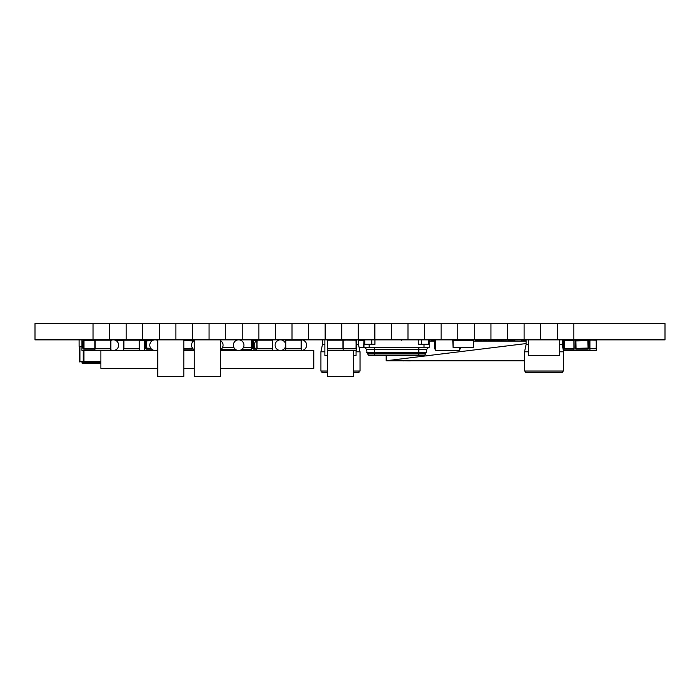 <?xml version="1.0" encoding="UTF-8"?>
<svg xmlns="http://www.w3.org/2000/svg" width="700" height="700" viewBox="0 0 700 700"><rect width="100%" height="100%" fill="white"/><g stroke="black" fill="none" stroke-linecap="round" stroke-linejoin="round"><path stroke-width="1.05" d="M110.845 339.868L110.845 350.306L94.92 350.306L94.92 339.868L93.056 339.868L93.056 323.584L35 323.584L35 339.868L665 339.868L665 323.584L573.79 323.584L573.79 339.868M93.056 323.584L109.576 323.584L109.576 339.868M109.576 323.584L126.21 323.584L126.21 339.868M126.21 323.584L142.739 323.584L142.739 339.868M142.739 323.584L159.373 323.584L159.373 339.868M159.373 323.584L175.893 323.584L175.893 339.868M175.893 323.584L192.526 323.584L192.526 339.868M192.526 323.584L209.055 323.584L209.055 339.868M209.055 323.584L225.689 323.584L225.689 339.868M225.689 323.584L242.209 323.584L242.209 339.868M242.209 323.584L258.842 323.584L258.842 339.868L272.457 339.868L253.654 339.868L257.058 339.868L256.926 348.425L256.926 340.183L257.058 348.425L272.457 348.425L272.457 340.183L257.058 340.183L272.457 339.868M258.842 323.584L275.371 323.584L275.371 339.868M275.371 323.584L291.996 323.584L291.996 339.868L301.175 339.868L285.775 339.868L285.644 348.425L285.644 340.183L285.775 348.425L301.175 348.425L301.175 340.183L285.775 340.183L301.175 339.868M291.996 323.584L308.525 323.584L308.525 339.868M308.525 323.584L325.159 323.584L325.159 339.868M325.159 323.584L341.688 323.584L341.688 339.868L327.547 339.868L327.416 348.425L327.416 340.183L327.547 348.425L342.947 348.425L342.947 340.183L327.547 340.183L341.688 339.868M341.688 323.584L358.312 323.584L358.312 339.868M358.312 323.584L374.841 323.584L374.841 339.868M374.841 323.584L391.475 323.584L391.475 339.868M391.475 323.584L408.004 323.584L408.004 339.868M408.004 323.584L424.629 323.584L424.629 339.868M424.629 323.584L441.158 323.584L441.158 339.868M441.158 323.584L457.791 323.584L457.791 339.868M457.791 323.584L474.311 323.584L474.311 339.868M474.311 323.584L490.945 323.584L490.945 339.868M490.945 323.584L507.474 323.584L507.474 339.868M507.474 323.584L524.108 323.584L524.108 339.868M524.108 323.584L540.628 323.584L540.628 339.868M540.628 323.584L557.261 323.584L557.261 339.868M557.261 323.584L573.79 323.584M525.577 371.044L525.577 372.374L562.651 372.374L562.651 371.044M528.526 351.794L524.562 351.794L524.562 371.044L563.675 371.044L563.675 351.794L559.702 351.794M524.545 351.794L526.102 344.514L528.526 344.514M559.702 344.514L562.135 344.514L563.684 351.794M526.102 344.514L526.102 339.868M562.266 345.135L562.398 339.999L562.135 344.514M528.526 339.868L528.526 355.451L559.702 355.451L559.702 339.868M353.509 372.374L359.004 372.374L359.004 371.044M327.425 372.374L321.93 372.374L321.93 371.044M324.879 351.794L320.915 351.794L320.915 371.044L327.425 371.044M353.509 371.044L360.027 371.044L360.027 351.794L356.055 351.794M320.898 351.794L322.455 344.514L324.879 344.514M356.265 344.514L358.488 344.514L360.036 351.794M322.455 344.514L322.455 339.868M359.082 347.305L363.615 347.305L363.965 340.086L358.488 339.868L358.488 344.514M324.879 339.868L324.879 355.451L327.425 355.451M353.509 355.451L356.055 355.451L356.055 350.306M127.496 368.375L116.856 368.375M100.87 350.464L100.87 368.375L157.727 368.375L100.87 368.375L100.87 350.464L157.727 350.464L100.87 350.464L157.727 350.464L100.87 350.464L100.87 368.375L100.87 350.464M313.757 368.375L220.36 368.375L313.757 368.375L220.36 368.375L313.757 368.375L313.757 350.464L313.757 368.375L313.757 350.464L313.757 368.375L313.757 350.464L220.36 350.464L313.757 350.464L220.36 350.464L313.757 350.464L313.757 368.375M183.803 368.375L194.276 368.375L183.803 368.375M183.803 350.464L194.276 350.464L183.803 350.464M157.727 368.375L100.87 368.375L157.727 368.375M562.266 340.392L562.398 345.748L562.398 340.646M562.52 339.868L562.52 346.351M589.916 340.086L596.33 340.183L596.33 348.609L589.916 348.74M596.199 340.392L596.33 348.355L596.33 340.261M589.916 348.425L596.199 348.425L596.33 340.183L596.33 348.425L589.916 348.521M596.33 347.961L596.33 340.646M596.461 339.868L596.461 350.306L563.369 350.306M343.21 340.086L356.134 340.183L356.002 348.74L343.21 348.74M356.002 340.392L356.134 348.355L356.134 340.261M343.21 348.425L356.002 348.425L356.134 340.183L356.002 348.521L343.21 348.521M356.134 347.961L356.134 340.646M356.265 339.868L356.265 350.306L327.285 350.306L327.285 339.868M342.947 348.74L327.547 348.74M343.079 339.999L343.079 348.425L343.079 339.999M342.947 340.392L343.079 348.355L343.079 340.261M343.079 347.961L343.079 340.646M343.21 339.868L343.21 350.306M527.144 339.868L528.316 339.868L527.144 339.868M359.161 347.699L363.983 347.436L359.161 347.699M272.457 348.74L257.058 348.74M272.589 340.183L272.589 348.425L272.589 340.183M272.457 340.392L272.589 348.355L272.589 340.261M272.589 347.961L272.589 340.646M272.72 339.868L272.72 350.306L251.571 350.306L251.571 339.868M256.795 339.868L256.795 350.306M301.175 348.74L285.775 348.74M301.306 340.183L301.306 348.425L301.306 340.183M301.175 340.392L301.306 348.355L301.306 340.261M301.306 347.961L301.306 340.646M301.438 339.868L301.438 350.306L285.512 350.306L285.512 339.868M110.582 348.74L95.183 348.74L95.183 339.868L110.582 340.086L95.183 339.902L95.183 348.425L110.582 348.425L110.582 340.183L95.051 340.183L95.183 348.705L110.714 348.425L95.183 348.74M110.714 339.999L110.714 348.425L110.714 339.999M110.582 340.392L110.714 348.355L110.714 340.261M110.714 347.961L110.714 340.646M139.3 348.74L123.9 348.74L123.9 339.868L139.431 339.999L123.9 339.868L123.9 348.425L139.3 348.425L139.3 340.183L123.769 340.183L123.9 348.705L139.431 348.425L123.9 348.74M139.431 340.183L139.431 348.425L139.431 340.183M139.3 340.392L139.431 348.355L139.431 340.261M139.431 347.961L139.431 340.646M139.562 339.868L139.562 350.306L123.638 350.306L123.638 339.868M301.543 339.868A5.302 5.302 0 0 1 306.609 345.17A5.302 5.302 0 0 1 301.543 350.464A5.302 5.302 0 0 0 306.609 345.17A5.302 5.302 0 0 0 301.543 339.868A5.302 5.302 0 0 1 306.609 345.17A5.302 5.302 0 0 1 301.543 350.464A5.302 5.302 0 0 0 306.609 345.17A5.302 5.302 0 0 0 301.543 339.868A5.302 5.302 0 0 1 306.609 345.17A5.302 5.302 0 0 1 301.543 350.464A5.302 5.302 0 0 0 306.609 345.17A5.302 5.302 0 0 0 301.543 339.868A5.302 5.302 0 0 1 306.609 345.17A5.302 5.302 0 0 1 301.543 350.464A5.302 5.302 0 0 0 306.609 345.17A5.302 5.302 0 0 0 301.543 339.868A5.302 5.302 0 0 1 306.609 345.17A5.302 5.302 0 0 1 301.543 350.464A5.302 5.302 0 0 0 306.609 345.17A5.302 5.302 0 0 0 301.543 339.868L301.752 339.876M100.87 362.058L83.913 362.058A0.656 0.647 -90 0 1 83.265 361.41L79.949 361.41L80.036 362.058A0.656 0.656 116.6 0 1 79.389 361.41L79.389 346.395L79.389 361.41L79.949 361.41L79.949 346.395L81.865 346.395L79.144 346.395L79.126 339.868L79.144 346.395M82.652 363.361L100.87 363.361L82.652 363.361A0.656 0.656 116.6 0 1 81.996 362.714L81.996 362.058L81.996 362.714L88.524 362.714L88.524 362.058M98.306 363.361L99.61 363.361L98.306 363.361M99.199 363.361L94.439 363.361M99.199 363.624L100.765 363.361M98.612 363.361L100.87 363.624M222.556 347.436L233.852 347.436M243.443 347.436L251.571 347.436M369.451 355.53L374.412 355.53L369.451 355.53A1.566 1.566 90 0 1 367.885 353.964L367.885 353.439L367.885 353.964L374.412 353.964L374.412 353.439L367.885 353.439A0.525 0.525 90 0 0 367.36 352.922L418.793 352.922L367.098 352.922L366.581 352.398L374.412 352.398L374.342 347.436L374.412 349.396L366.581 349.396L367.098 352.922L366.581 352.406M423.754 355.53A1.566 1.566 -90 0 0 425.32 353.964A1.566 1.566 -90 0 1 423.754 355.53L374.412 355.53L374.412 353.964L418.793 353.964L418.793 355.53M425.845 352.922L425.845 352.922A0.525 0.525 -90 0 0 425.32 353.439L425.32 353.964L425.32 353.439L425.32 353.964L418.793 353.964L418.793 353.439L374.412 353.439L374.412 352.398L418.793 352.398L418.757 352.922L425.845 352.922A0.525 0.525 -90 0 0 425.32 353.439L418.793 353.439L418.793 352.922L374.412 352.922M420.858 352.922L426.108 352.922L426.632 352.398L426.108 352.922L426.632 352.415L418.793 352.398L418.871 347.436L418.793 349.396L374.412 349.396M426.108 352.922L426.632 352.415L426.632 349.396L418.793 349.396M366.581 349.396L364.621 347.436M428.584 347.436L426.632 349.396M369.189 347.436L369.189 344.304L363.965 344.304L363.965 347.436L429.24 347.436L429.24 339.868M429.24 347.436L429.24 344.304L424.016 344.304L424.016 347.436M421.409 339.868L421.409 344.304L421.409 339.868L421.409 344.304L418.276 344.304L418.276 339.868L418.276 344.304L424.016 344.304M371.805 339.868L371.805 344.304L374.938 344.304L374.938 339.868L374.938 344.304L369.189 344.304M363.965 344.304L363.965 339.868M384.23 355.53L373.783 355.53M508.218 339.868L508.218 341.189L508.218 339.868L508.218 341.189L508.218 339.868L514.745 341.189L508.218 341.189L514.745 341.189L508.218 339.868M403.366 360.815L404.233 360.754L403.366 360.815M410.358 360.815L404.233 360.754L410.358 360.815M495.162 339.868L495.162 341.189L501.69 341.189L501.69 339.868L501.69 341.189L501.69 339.868L501.69 341.189L501.69 339.868L501.69 341.189L495.162 341.189L495.162 339.868L495.162 341.189L495.162 339.868L501.69 341.189L495.162 339.868M475.58 341.189L475.58 339.868L475.58 341.189L475.58 339.868L475.58 341.189L473.62 341.189L526.102 341.189L473.62 341.189L475.58 341.189L475.58 339.868L475.58 341.189M521.273 339.929L514.745 339.999L521.273 339.929M508.218 340.069L501.69 340.139L508.218 340.069M495.162 340.209L488.635 340.279L495.162 340.209M482.108 340.349L475.58 340.428L482.108 340.349M429.896 340.918L429.24 340.926L429.896 340.918M526.102 343.569L386.164 360.754L386.164 355.53L386.164 360.754L526.102 343.569M429.24 341.189L434.464 341.189L429.24 341.189M482.108 341.189L488.635 341.189L488.635 339.868L488.635 341.189L488.635 339.868L488.635 341.189L482.108 341.189L482.108 339.868L482.108 341.189M514.745 339.868L514.745 341.189L514.745 339.868M524.562 360.754L386.164 360.754L524.562 360.754M429.896 339.868L429.896 341.189L434.464 341.189L429.896 341.189L429.896 339.868L429.896 341.189L429.896 339.868L435.033 340.909L429.896 339.868M521.273 341.189L526.102 341.189L521.273 341.189L521.273 339.868L521.273 341.189M482.108 339.868L488.635 341.189L488.635 339.868L488.635 341.189L488.635 339.868L488.635 341.189L482.108 339.868M521.273 339.868L526.102 340.848L521.273 339.868M501.69 341.189L501.69 339.868L501.69 341.189M473.235 347.699L453.127 347.699L452.734 340.261L473.235 339.868L473.235 347.699L473.235 340.261L453.127 340.261L453.127 347.305L473.235 347.699M473.62 340.261L473.62 347.305M456.085 347.699L462.875 347.699M428.453 344.304L428.453 339.868L430.535 339.868M428.453 339.868L430.404 339.868M401.249 339.868L401.249 340.646M459.786 349.134L459.786 348.092L460.574 347.751L459.979 349.108A0.787 0.787 76 0 0 460.574 348.355L460.574 347.751L460.574 348.355A0.787 0.787 76 0 1 459.786 349.134L459.392 349.134M435.251 339.868L435.251 340.909L434.464 340.909L434.464 348.355A0.787 0.787 -104 0 0 435.251 349.134L434.464 348.092L434.464 340.646A0.787 0.787 76 0 1 435.251 339.868L435.636 350.306L459.392 350.306L459.392 347.751M575.82 348.092L575.041 348.092L575.041 340.909A1.041 1.041 90 0 1 576.082 339.868L587.834 339.868A1.041 1.041 90 0 1 588.875 340.909L588.875 348.092A1.041 1.041 90 0 1 587.834 349.134L576.082 349.134A1.041 1.041 90 0 1 575.041 348.092L575.041 340.909L575.82 340.909L576.082 348.355L588.096 348.092L587.834 340.646L575.82 340.909M589.916 339.868L589.916 350.306M573.816 339.868L573.991 350.306M573.991 349.134L564.358 349.134A1.041 1.041 90 0 1 563.308 348.092L563.308 340.909A1.041 1.041 90 0 1 564.358 339.868L564.358 348.355L573.991 348.355M192.168 340.13L192.299 339.868A1.041 1.041 90 0 1 193.349 340.909L183.803 340.646M193.034 348.828A1.041 1.041 90 0 1 192.299 349.134L183.803 349.134M194.276 350.306L183.803 350.306M287.595 339.868L299.346 339.868M287.726 339.868L299.215 339.868M256.007 349.134L253.654 349.134A1.041 1.041 90 0 1 252.612 348.092L252.612 340.909A1.041 1.041 90 0 1 253.654 339.868L253.391 348.092L255.29 348.355M220.36 339.868L220.36 376.416L194.276 376.416L194.276 339.868M183.803 339.868L183.803 376.416L157.727 376.416L157.727 339.868L155.33 339.868A5.302 5.302 0 0 1 157.727 340.559A5.302 5.302 0 0 0 155.33 339.868A5.302 5.302 0 0 1 157.727 340.559A5.302 5.302 0 0 0 155.33 339.868A5.302 5.302 0 0 1 157.727 340.559A5.302 5.302 0 0 0 155.33 339.868A5.302 5.302 0 0 1 157.727 340.559A5.302 5.302 0 0 0 155.33 339.868A5.302 5.302 0 0 1 157.727 340.559A5.302 5.302 0 0 0 155.33 339.868M353.509 350.306L353.509 376.416L327.425 376.416L327.425 350.306M94.92 349.134L83.956 349.134A1.041 1.041 90 0 1 82.915 348.092L82.915 340.909A1.041 1.041 90 0 1 83.956 339.868L83.956 348.355L94.92 348.355M94.92 350.306L81.865 350.306L81.865 339.868M151.576 349.134L146.615 349.134A1.041 1.041 90 0 1 145.574 348.092L145.574 340.909A1.041 1.041 90 0 1 146.615 339.868L154.866 339.868A5.302 5.302 0 0 0 149.791 345.17A5.302 5.302 0 0 0 154.866 350.464M157.727 350.306L156.398 350.306M153.799 350.306L144.524 350.306L144.524 339.868M562.398 345.748L562.398 340.261M589.916 348.705L596.199 348.74M589.916 339.902L596.199 339.902L589.916 340.183M343.21 348.705L356.002 348.74M343.21 339.902L356.002 339.902L343.21 340.183M363.965 340.261L358.488 340.261M100.87 361.41L83.913 361.41L83.913 362.058M83.265 350.306L83.265 361.41L83.913 361.41L83.913 350.306M144.524 340.515L139.562 340.515M123.638 340.515L115.885 340.515M88.524 363.361L88.524 362.714L100.87 362.714M220.964 349.396L235.445 349.396M241.85 349.396L251.571 349.396M364.752 344.304L364.752 339.868M453.127 347.699L453.127 339.868M435.059 339.894L434.464 340.909L435.251 340.909L435.636 348.092M434.464 348.092L435.251 348.092L435.251 349.134M588.096 340.909L588.875 340.909L588.875 348.092L588.096 348.092M587.834 348.355L587.834 349.134M576.082 349.134L576.082 348.355M576.082 339.868L576.082 340.646M587.834 340.646L587.834 339.868M564.095 348.092L563.308 348.092L563.308 340.909L564.095 340.909M573.991 340.646L564.358 340.646M564.358 349.134L564.358 348.355M183.803 348.355L192.526 348.215M192.561 342.072L192.561 340.909M192.299 348.355L192.299 349.134M192.299 339.868L192.299 340.646M253.391 348.092L252.612 348.092L252.612 340.909L253.391 340.909M256.751 340.646L253.654 340.646M253.654 348.355L253.654 349.134M83.694 348.092L82.915 348.092L82.915 340.909L83.694 340.909M94.92 340.646L83.956 340.646M83.956 349.134L83.956 348.355M146.352 348.092L145.574 348.092L145.574 340.909L146.352 340.909L146.352 348.092L150.859 348.355M152.311 340.646L146.352 340.909M146.615 349.134L146.615 348.355M146.615 339.868L146.615 340.646M155.33 350.464A5.302 5.302 0 0 0 157.727 349.773A5.302 5.302 0 0 1 155.33 350.464A5.302 5.302 0 0 0 157.727 349.773A5.302 5.302 0 0 1 155.33 350.464A5.302 5.302 0 0 0 157.727 349.773A5.302 5.302 0 0 1 155.33 350.464A5.302 5.302 0 0 0 157.727 349.773A5.302 5.302 0 0 1 155.33 350.464A5.302 5.302 0 0 0 157.727 349.773A5.302 5.302 0 0 1 155.33 350.464M113.558 350.464A5.302 5.302 0 0 0 118.633 345.17A5.302 5.302 0 0 0 113.558 339.868A5.302 5.302 0 0 1 118.633 345.17A5.302 5.302 0 0 1 113.558 350.464A5.302 5.302 0 0 0 118.633 345.17A5.302 5.302 0 0 0 113.558 339.868A5.302 5.302 0 0 1 118.633 345.17A5.302 5.302 0 0 1 113.558 350.464A5.302 5.302 0 0 0 118.633 345.17A5.302 5.302 0 0 0 113.558 339.868A5.302 5.302 0 0 1 118.633 345.17A5.302 5.302 0 0 1 113.558 350.464A5.302 5.302 0 0 0 118.633 345.17A5.302 5.302 0 0 0 113.558 339.868A5.302 5.302 0 0 1 118.633 345.17A5.302 5.302 0 0 1 113.558 350.464A5.302 5.302 0 0 0 118.633 345.17A5.302 5.302 0 0 0 113.558 339.868A5.302 5.302 0 0 1 118.633 345.17A5.302 5.302 0 0 1 113.558 350.464M280.656 350.464A5.302 5.302 0 0 0 285.512 346.658A5.302 5.302 0 0 1 280.656 350.464A5.302 5.302 0 0 0 285.512 346.658A5.302 5.302 0 0 1 280.656 350.464A5.302 5.302 0 0 0 285.512 346.658A5.302 5.302 0 0 1 280.656 350.464A5.302 5.302 0 0 0 285.512 346.658A5.302 5.302 0 0 1 280.656 350.464A5.302 5.302 0 0 0 285.512 346.658A5.302 5.302 0 0 1 280.656 350.464M285.512 343.683A5.302 5.302 0 0 0 280.656 339.868A5.302 5.302 0 0 1 285.512 343.683A5.302 5.302 0 0 0 280.656 339.868A5.302 5.302 0 0 1 285.512 343.683A5.302 5.302 0 0 0 280.656 339.868A5.302 5.302 0 0 1 285.512 343.683A5.302 5.302 0 0 0 280.656 339.868A5.302 5.302 0 0 1 285.512 343.683A5.302 5.302 0 0 0 280.656 339.868A5.302 5.302 0 0 1 285.512 343.683M238.884 350.464A5.302 5.302 0 0 0 243.95 345.17A5.302 5.302 0 0 0 238.884 339.868A5.302 5.302 0 0 1 243.95 345.17A5.302 5.302 0 0 1 238.884 350.464A5.302 5.302 0 0 0 243.95 345.17A5.302 5.302 0 0 0 238.884 339.868A5.302 5.302 0 0 1 243.95 345.17A5.302 5.302 0 0 1 238.884 350.464A5.302 5.302 0 0 0 243.95 345.17A5.302 5.302 0 0 0 238.884 339.868A5.302 5.302 0 0 1 243.95 345.17A5.302 5.302 0 0 1 238.884 350.464A5.302 5.302 0 0 0 243.95 345.17A5.302 5.302 0 0 0 238.884 339.868A5.302 5.302 0 0 1 243.95 345.17A5.302 5.302 0 0 1 238.884 350.464A5.302 5.302 0 0 0 243.95 345.17A5.302 5.302 0 0 0 238.884 339.868A5.302 5.302 0 0 1 243.95 345.17A5.302 5.302 0 0 1 238.884 350.464M280.184 339.868A5.302 5.302 0 0 0 275.118 345.17A5.302 5.302 0 0 0 280.184 350.464M238.411 339.868A5.302 5.302 0 0 0 233.336 345.17A5.302 5.302 0 0 0 238.411 350.464M194.276 340.541A5.302 5.302 0 0 0 194.276 349.79M113.085 339.868A5.302 5.302 0 0 0 110.845 340.48M110.845 349.86A5.302 5.302 0 0 0 113.085 350.464M259.77 350.464A5.302 5.302 0 0 0 260.838 350.306A5.302 5.302 0 0 1 259.77 350.464A5.302 5.302 0 0 0 260.838 350.306A5.302 5.302 0 0 1 259.77 350.464A5.302 5.302 0 0 0 260.838 350.306A5.302 5.302 0 0 1 259.77 350.464A5.302 5.302 0 0 0 260.838 350.306A5.302 5.302 0 0 1 259.77 350.464A5.302 5.302 0 0 0 260.838 350.306A5.302 5.302 0 0 1 259.77 350.464M220.36 349.79A5.302 5.302 0 0 0 220.36 340.541A5.302 5.302 0 0 1 220.36 349.79A5.302 5.302 0 0 0 220.36 340.541A5.302 5.302 0 0 1 220.36 349.79A5.302 5.302 0 0 0 220.36 340.541A5.302 5.302 0 0 1 220.36 349.79A5.302 5.302 0 0 0 220.36 340.541A5.302 5.302 0 0 1 220.36 349.79A5.302 5.302 0 0 0 220.36 340.541A5.302 5.302 0 0 1 220.36 349.79M134.444 350.464A5.302 5.302 0 0 0 135.511 350.306A5.302 5.302 0 0 1 134.444 350.464A5.302 5.302 0 0 0 135.511 350.306A5.302 5.302 0 0 1 134.444 350.464A5.302 5.302 0 0 0 135.511 350.306A5.302 5.302 0 0 1 134.444 350.464A5.302 5.302 0 0 0 135.511 350.306A5.302 5.302 0 0 1 134.444 350.464A5.302 5.302 0 0 0 135.511 350.306A5.302 5.302 0 0 1 134.444 350.464M256.795 340.62A5.302 5.302 0 0 0 256.795 349.711M258.23 350.306A5.302 5.302 0 0 0 259.297 350.464M132.912 350.306A5.302 5.302 0 0 0 133.98 350.464M300.002 350.306A5.302 5.302 0 0 0 301.07 350.464M373.966 352.922L372.243 352.922"/></g></svg>
